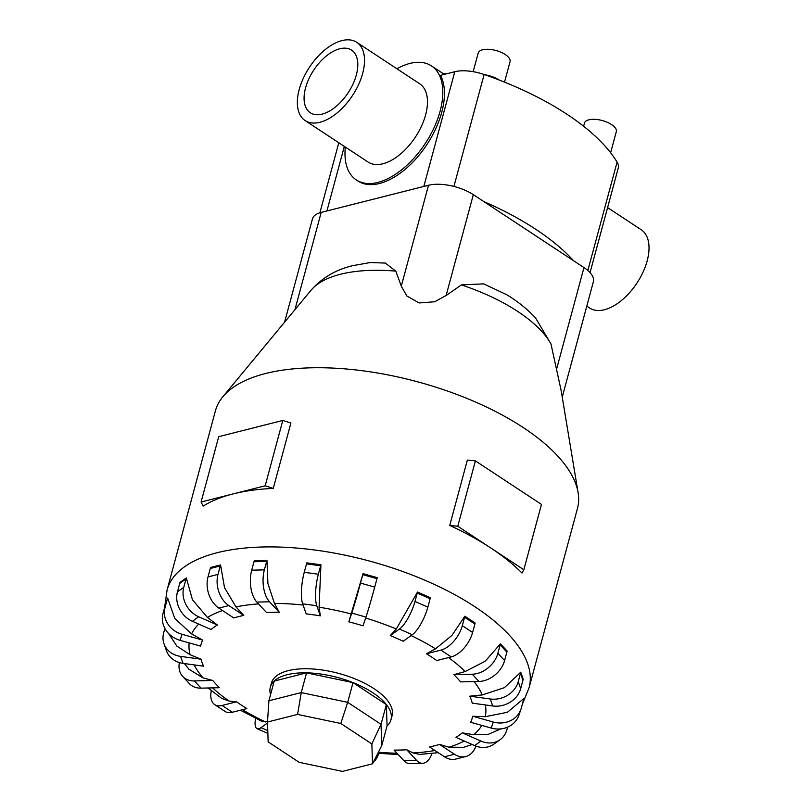 <?xml version="1.0" encoding="UTF-8"?>
<svg xmlns="http://www.w3.org/2000/svg" width="812" height="812" viewBox="0 0 812 812"><rect width="100%" height="100%" fill="white"/><g stroke="black" fill="none" stroke-linecap="round" stroke-linejoin="round"><path stroke-width="1.22" d="M396.895 68.766A68.289 37.525 123.4 0 1 409.948 63.417A68.289 37.525 123.4 0 1 431.466 65.904A68.289 37.525 123.4 0 1 434.126 127.565A68.289 37.525 123.4 0 1 377.834 182.426A68.289 37.525 123.4 0 1 356.326 179.939A68.289 37.525 123.4 0 1 345.323 147.043M590.05 272.609L618.267 168.003A30.47 13.114 -164.9 0 0 617.09 162.116A201.071 86.569 -164.9 0 0 484.125 74.501A30.47 13.114 -164.9 0 0 454.781 71.73L440.52 75.333A68.289 37.525 123.4 0 1 431.284 137.39A68.289 37.525 123.4 0 1 379.468 183.502A68.289 37.525 123.4 0 1 357.96 181.015L356.326 179.939M607.589 207.598L641.226 229.766A46.873 25.751 123.4 0 1 643.063 272.091A46.873 25.751 123.4 0 1 604.422 309.748A46.873 25.751 123.4 0 1 589.654 308.042L586.782 306.144M356.732 42.305L419.682 83.778A46.873 25.751 123.4 0 1 421.509 126.114A46.873 25.751 123.4 0 1 382.868 163.77A46.873 25.751 123.4 0 1 368.1 162.065L305.15 120.582A46.873 25.751 -56.6 0 0 319.918 122.287A46.873 25.751 -56.6 0 0 358.559 84.631A46.873 25.751 -56.6 0 0 356.732 42.305A46.873 25.751 -56.6 0 0 341.964 40.6A46.873 25.751 -56.6 0 0 303.323 78.256A46.873 25.751 -56.6 0 0 305.15 120.582M339.761 48.771A37.494 20.604 123.4 0 1 351.576 50.131A37.494 20.604 123.4 0 1 353.037 83.991A37.494 20.604 123.4 0 1 322.12 114.116A37.494 20.604 123.4 0 1 310.306 112.756A37.494 20.604 123.4 0 1 308.844 78.896A37.494 20.604 123.4 0 1 339.761 48.771M473.163 71.679L478.187 53.064A16.494 7.095 15.1 0 1 482.602 49.786A16.494 7.095 15.1 0 1 500.984 52.252A16.494 7.095 15.1 0 1 510.037 61.661L504.516 82.124M583.615 126.256L584.467 123.089A16.494 7.095 15.1 0 1 588.883 119.811A16.494 7.095 15.1 0 1 607.264 122.277A16.494 7.095 15.1 0 1 616.308 131.686L610.624 152.757M529.089 687.713L577.433 508.535A187.481 80.713 -164.9 0 0 578.093 492.61L561.163 390.613L550.962 343.912L535.514 317.847C527.495 309.25 517.944 301.567 506.871 294.807L483.698 283.865L461.409 284.9L446.113 295.538L434.633 301.77L419.144 302.957L406.771 295.923L401.301 286.128L395.809 271.137L385.345 263.078L370.262 262.54L352.946 265.625C336.158 269.482 322.181 277.694 311.026 290.26L222.853 396.753A187.481 80.713 -164.9 0 0 215.413 410.862L167.069 590.03A187.481 80.713 -164.9 0 1 217.271 552.688A187.481 80.713 -164.9 0 1 426.168 580.783A187.481 80.713 -164.9 0 1 529.089 687.713L522.289 704.39M578.093 492.61A187.481 80.713 -164.9 0 0 458.212 394.977A187.481 80.713 -164.9 0 0 265.615 373.51A187.481 80.713 -164.9 0 0 222.853 396.753M475.883 746.096A23.436 16.778 -104.2 0 1 465.733 756.551L455.745 759.078A23.436 16.778 75.8 0 1 444.489 756.784L429.558 746.949A140.506 60.494 -164.9 0 0 434.694 745.771A140.506 60.494 -164.9 0 0 439.546 744.421L448.874 747.192L463.49 747.355L472.148 744.492M507.571 727.156L506.891 729.663A23.436 19.935 -125.5 0 1 500.04 739.742L493.716 744.239A23.436 19.935 54.5 0 1 474.614 745.578L455.948 737.357A140.506 60.494 -164.9 0 0 462.261 732.85L473.731 734.708L488.134 734.403L500.842 728.892M520.989 709.079L518.959 715.118A23.436 21.142 18.6 0 1 491.24 728.07L470.655 722.264A140.506 60.494 -164.9 0 0 472.685 716.235L485.241 716.702L507.429 712.266L523.852 698.513A23.436 21.142 -161.4 0 1 523.608 699.528L521.324 707.973A23.436 21.142 -161.4 0 1 520.989 709.079A23.436 21.142 -161.4 0 1 493.27 722.03L472.685 716.235M523.202 679.177A23.436 20.28 -19.4 0 1 522.958 680.192L520.685 688.637A23.436 20.28 -19.4 0 1 492.732 705.973L472.249 703.151A140.506 60.494 -164.9 0 0 469.783 696.178L482.287 694.93L504.384 687.673L520.746 672.204L523.212 679.177M506.871 652.097L504.597 660.542A23.436 17.428 -42.8 0 1 478.948 681.451L460.566 681.887A140.506 60.494 -164.9 0 0 453.857 674.65L465.164 671.544L485.261 661.191L500.415 643.855L507.124 651.082A23.436 17.428 -42.8 0 1 506.871 652.097L500.162 644.86L497.888 653.305A23.436 17.428 137.2 0 1 472.239 674.214L453.857 674.65M474.888 624.022L472.604 632.467A23.436 12.88 -56.6 0 1 451.239 656.898L436.765 660.562A140.506 60.494 -164.9 0 0 426.462 653.772L435.526 648.818L451.929 635.42L464.84 616.227L475.142 623.017A23.436 12.88 -56.6 0 1 474.888 624.022L464.586 617.242L462.312 625.676A23.436 12.88 123.4 0 1 440.936 650.107L426.462 653.772M430.127 598.718L427.853 607.153A23.436 7.064 -66.2 0 1 412.313 634.72L403.158 641.247A140.506 60.494 -164.9 0 0 390.267 635.573L396.286 628.975L417.51 592.039L430.39 597.713A23.436 7.064 -66.2 0 1 430.127 598.718L417.246 593.044L414.973 601.479A23.436 7.064 113.8 0 1 399.433 629.046L390.267 635.573M376.981 578.662L374.708 587.096A23.436 0.558 -74.3 0 1 365.979 617.1L363.035 625.839A140.506 60.494 -164.9 0 0 348.835 621.84L363.045 573.658L377.255 577.657A23.436 0.558 -74.3 0 1 376.981 578.662L362.781 574.652L360.508 583.097A23.436 0.558 105.7 0 1 351.769 613.09L348.835 621.84M319.065 607.203L320.344 615.851A140.506 60.494 -164.9 0 0 306.205 613.913L302.643 603.803A23.436 6.009 97.8 0 1 304.246 572.308L306.52 563.863A23.436 6.009 97.8 0 1 306.794 562.868L320.933 564.807L319.065 607.203A152.747 65.762 -164.9 0 1 351.291 613.973M274.446 603.397L279.237 612.258A140.506 60.494 -164.9 0 0 266.559 612.573L256.836 602.088A23.436 11.977 88.6 0 1 251.7 570.176L253.973 561.742A23.436 11.977 88.6 0 1 254.257 560.737L266.945 560.432L267.909 583.534L274.446 603.397A152.747 65.762 -164.9 0 1 303.079 605.052M235.987 606.929L243.762 615.415A140.506 60.494 -164.9 0 0 238.626 616.592A140.506 60.494 -164.9 0 0 233.775 617.942L218.844 608.107A23.436 16.778 75.8 0 1 208.004 576.916L210.278 568.471A23.436 16.778 75.8 0 1 210.572 567.476L220.57 564.949L224.518 587.675L235.987 606.929A152.747 65.762 -164.9 0 1 258.52 603.905M387.04 725.999A62.494 26.908 -164.9 0 0 390.978 719.757L392.084 715.676A62.494 26.908 -164.9 0 0 357.777 680.03A62.494 26.908 -164.9 0 0 288.148 670.671A62.494 26.908 -164.9 0 0 271.411 683.115L270.305 687.206A62.494 26.908 -164.9 0 0 270.579 694.575M522.004 573.059A187.481 80.713 -164.9 0 0 490.813 547.998A187.481 80.713 -164.9 0 0 449.736 525.435L467.367 460.089L475.406 460.881L541.472 504.414L523.841 569.76L522.004 573.059M265.169 485.799L282.799 420.454L290.909 423.042L273.268 488.398A187.481 80.713 -164.9 0 0 233.135 493.909L265.169 485.799L273.268 488.398M390.978 719.757A62.494 26.908 -164.9 0 0 356.671 684.12A62.494 26.908 -164.9 0 0 287.042 674.752A62.494 26.908 -164.9 0 0 270.305 687.206M562.239 397.109L593.399 281.652A32.602 14.037 -164.9 0 0 583.98 267.574L473.325 194.667A32.602 14.037 -164.9 0 0 428.513 185.258L321.187 212.409A32.602 14.037 -164.9 0 0 312.458 218.905L284.586 322.191M342.42 771.4L299.181 762.326L268.153 741.874L267.493 722.03L297.588 714.418L340.827 723.492L371.866 743.944L372.525 763.787L342.42 771.4M268.904 700.766L301.242 692.585L306.56 672.874L274.223 681.055L268.904 700.766L267.493 722.03M306.56 672.874L353.007 682.618L347.688 702.339L301.242 692.585L297.588 714.418M353.007 682.618L386.35 704.593L381.031 724.304L347.688 702.339L340.827 723.492M386.35 704.593L387.06 725.908L381.741 745.619L381.031 724.304L371.866 743.944M381.741 745.619L372.525 763.787M233.135 493.909A187.481 80.713 -164.9 0 0 203.173 506.13L201.092 502.009L233.135 493.909M282.799 420.454L218.722 436.663L201.092 502.009M449.736 525.435L457.775 526.237L523.841 569.76M457.775 526.237L475.406 460.881M432.004 753.434A23.436 11.977 -91.4 0 1 422.565 763.29A23.436 11.977 -91.4 0 1 416.485 760.276L406.761 749.791L413.105 752.947L419.713 754.399L438.257 752.683M422.565 763.29L409.877 763.595A23.436 11.977 88.6 0 1 403.797 760.59L394.084 750.105A140.506 60.494 -164.9 0 0 406.761 749.791M240.382 710.226L262.54 721.706L267.513 721.635M208.075 687.987L221.757 698.421L229.035 701.05L236.556 701.801A140.506 60.494 -164.9 0 0 246.858 708.592L232.384 712.256A23.436 12.88 -56.6 0 1 224.995 711.403L214.703 704.613A23.436 12.88 123.4 0 1 211.343 690.657M184.395 663.556L188.922 669.189L202.99 677.868L212.754 680.476A140.506 60.494 -164.9 0 0 219.463 687.713L201.082 688.15A23.436 17.428 -42.8 0 1 189.399 683.663L182.7 676.426A23.436 17.428 137.2 0 1 179.381 662.562M168.48 633.38L176.833 646.078L190.109 654.736L201.071 659.212A140.506 60.494 -164.9 0 0 203.528 666.185L183.045 663.374A23.436 20.28 -19.4 0 1 166.46 650.747L163.994 643.764A23.436 20.28 160.6 0 1 163.659 632.883L164.866 628.397M165.587 604.108L167.617 598.068L174.813 618.49L191.642 633.918L202.665 640.1A140.506 60.494 -164.9 0 0 200.635 646.129L180.051 640.333A23.436 21.142 18.6 0 1 163.009 613.547L165.293 605.113A23.436 21.142 18.6 0 1 165.587 604.108M180.02 582.417L186.344 577.921L192.434 599.723L207.456 617.445L217.372 625.007A140.506 60.494 -164.9 0 0 211.059 629.513L192.383 621.292A23.436 19.935 54.5 0 1 177.442 591.857L179.726 583.422A23.436 19.935 54.5 0 1 180.02 582.417M378.818 753.343A23.436 6.009 -82.2 0 1 373.804 761.26M267.524 723.005L261.007 727.643A23.436 7.064 113.8 0 1 257.079 728.668A23.436 7.064 113.8 0 1 255.577 718.346M236.556 701.801L222.082 705.466A23.436 12.88 123.4 0 1 214.703 704.613M212.754 680.476L194.372 680.913A23.436 17.428 137.2 0 1 182.7 676.426M201.071 659.212L180.589 656.39A23.436 20.28 160.6 0 1 163.994 643.764M202.665 640.1L182.081 634.294A23.436 21.142 -161.4 0 1 165.039 607.518L167.323 599.073A23.436 21.142 -161.4 0 1 167.617 598.068M217.372 625.007L198.707 616.785A23.436 19.935 -125.5 0 1 183.766 587.36L186.039 578.915A23.436 19.935 -125.5 0 1 186.344 577.921M243.762 615.415L228.832 605.579A23.436 16.778 -104.2 0 1 217.992 574.388L220.275 565.944A23.436 16.778 -104.2 0 1 220.57 564.949M279.237 612.258L269.523 601.773A23.436 11.977 -91.4 0 1 264.377 569.872L266.661 561.427A23.436 11.977 -91.4 0 1 266.945 560.432M320.344 615.851L316.771 605.742A23.436 6.009 -82.2 0 1 318.375 574.246L320.659 565.812A23.436 6.009 -82.2 0 1 320.933 564.807M363.045 573.658A23.436 0.558 105.7 0 1 362.781 574.652M417.51 592.039A23.436 7.064 113.8 0 1 417.246 593.044M464.84 616.227A23.436 12.88 123.4 0 1 464.586 617.242M500.415 643.855A23.436 17.428 137.2 0 1 500.162 644.86M520.746 672.204A23.436 20.28 160.6 0 1 520.502 673.219L518.229 681.664A23.436 20.28 160.6 0 1 490.275 698.99L469.783 696.178M500.04 739.742A23.436 19.935 -125.5 0 1 480.927 741.072L462.261 732.85M465.733 756.551A23.436 16.778 -104.2 0 1 454.476 754.257L439.546 744.421M483.82 201.579A201.071 86.569 15.1 0 1 573.495 260.662M484.906 74.775A18.138 7.805 15.1 0 1 499.35 80.084M443.21 73.638A21.092 9.084 15.1 0 1 446.072 73.933M550.962 343.912A129.006 55.541 -164.9 0 0 461.409 284.9M395.809 271.137A129.006 55.541 -164.9 0 0 340.451 274.263A129.006 55.541 -164.9 0 0 311.026 290.26M448.874 747.192A152.747 65.762 -164.9 0 0 464.241 741.011M473.731 734.708A152.747 65.762 -164.9 0 0 481.8 725.41M485.241 716.702A152.747 65.762 -164.9 0 0 485.414 704.958M482.287 694.93A152.747 65.762 -164.9 0 0 474.117 681.562M465.164 671.544A152.747 65.762 -164.9 0 0 448.569 657.568M435.526 648.818A152.747 65.762 -164.9 0 0 411.116 635.573M396.286 628.975A152.747 65.762 -164.9 0 0 365.664 618.023M403.797 760.59L416.485 760.276M413.105 752.947A152.747 65.762 -164.9 0 0 434.938 750.491M378.382 752.237A152.747 65.762 -164.9 0 0 396.966 753.211M242.433 709.708A152.747 65.762 -164.9 0 0 265.697 722M212.602 687.876A152.747 65.762 -164.9 0 0 229.035 701.05M194.109 664.886A152.747 65.762 -164.9 0 0 202.99 677.868M189.145 642.891A152.747 65.762 -164.9 0 0 190.109 654.736M198.757 624.093A152.747 65.762 -164.9 0 0 191.642 633.918M222.559 610.553A152.747 65.762 -164.9 0 0 207.456 617.445M261.007 727.643L267.777 730.617M222.082 705.466L232.384 712.256M194.372 680.913L201.082 688.15M180.589 656.39L183.045 663.374M182.081 634.294L180.051 640.333M167.323 599.073L165.293 605.113M165.039 607.518L163.009 613.547M198.707 616.785L192.383 621.292M186.039 578.915L179.726 583.422M183.766 587.36L177.442 591.857M228.832 605.579L218.844 608.107M220.275 565.944L210.278 568.471M217.992 574.388L208.004 576.916M269.523 601.773L256.836 602.088M266.661 561.427L253.973 561.742M264.377 569.872L251.7 570.176M316.771 605.742L302.643 603.803M320.659 565.812L306.52 563.863M318.375 574.246L304.246 572.308M365.979 617.1L351.769 613.09M374.708 587.096L360.508 583.097M412.313 634.72L399.433 629.046M427.853 607.153L414.973 601.479M451.239 656.898L440.936 650.107M472.604 632.467L462.312 625.676M478.948 681.451L472.239 674.214M504.597 660.542L497.888 653.305M492.732 705.973L490.275 698.99M522.958 680.192L520.502 673.219M520.685 688.637L518.229 681.664M491.24 728.07L493.27 722.03M474.614 745.578L480.927 741.072M444.489 756.784L454.476 754.257M583.98 267.574L556.768 368.445M428.513 185.258L401.301 286.128M321.187 212.409L294.939 309.687M473.325 194.667L446.113 295.538M423.834 186.445L454.781 71.73M453.918 186.435L484.125 74.501M326.911 210.958L344.329 146.393M587.847 270.477L617.09 162.116M431.466 65.904L444.316 74.369M398.235 754.581L377.864 753.252M164.552 607.863L167.069 590.03M257.079 728.668L267.869 733.419M319.898 212.764L338.797 142.75"/></g></svg>
